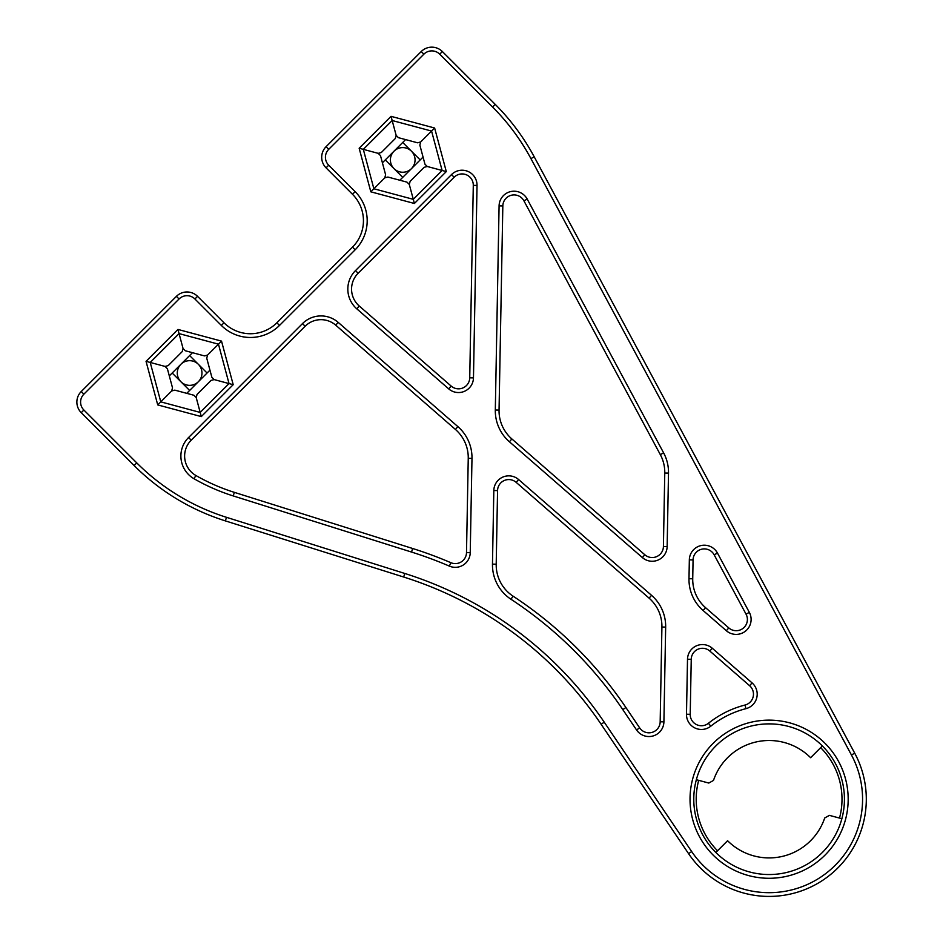 <?xml version="1.0" encoding="UTF-8"?>
<svg xmlns="http://www.w3.org/2000/svg" width="943" height="943" viewBox="0 0 943 943"><rect width="100%" height="100%" fill="white"/><g stroke="black" fill="none" stroke-linecap="round" stroke-linejoin="round"><path stroke-width="1.41" d="M276.865 322.789L352.493 247.149A37.39 37.39 0 0 0 352.493 194.282L326.066 167.842A14.958 14.958 0 0 1 326.066 146.695L421.226 51.535A14.958 14.958 0 0 1 442.373 51.535L495.252 104.402A224.316 224.316 0 0 1 534.221 156.833L854.723 753.198A97.2 97.2 0 0 1 819.396 882.4A97.2 97.2 0 0 1 688.567 853.639L601.127 724.271A373.852 373.852 0 0 0 403.663 577.022L225.365 520.89A224.316 224.316 0 0 1 134.106 465.536L81.239 412.669A14.958 14.958 0 0 1 81.239 391.522L176.412 296.35A14.958 14.958 0 0 1 197.558 296.35L223.998 322.789A37.39 37.39 0 0 0 276.865 322.789L279.505 325.429A41.127 41.127 0 0 1 221.346 325.429L194.918 298.99A11.21 11.21 0 0 0 179.052 298.99L83.88 394.162A11.21 11.21 0 0 0 83.88 410.028L136.759 462.895A220.579 220.579 0 0 0 226.485 517.318L404.783 573.462A377.601 377.601 0 0 1 604.227 722.173L691.667 851.553A93.463 93.463 0 0 0 817.463 879.194A93.463 93.463 0 0 0 851.435 754.966L530.933 158.601A220.579 220.579 0 0 0 492.611 107.042L439.733 54.175A11.21 11.21 0 0 0 423.879 54.175L328.706 149.348A11.21 11.21 0 0 0 328.706 165.202L355.146 191.641A41.127 41.127 0 0 1 355.146 249.801L279.505 325.429M690.028 799.216A79.071 79.071 0 0 1 808.634 730.731A79.071 79.071 0 0 1 808.634 867.69A79.071 79.071 0 0 1 690.028 799.216M717.458 553.069L749.343 612.384A14.958 14.958 0 0 1 726.346 630.737L703.089 610.486A41.127 41.127 0 0 1 688.991 578.719L689.333 559.871A14.958 14.958 0 0 1 717.458 553.069L714.169 554.838A11.21 11.21 0 0 0 693.07 559.942L692.728 578.778A37.39 37.39 0 0 0 705.553 607.669L728.798 627.92A11.21 11.21 0 0 0 746.043 614.152L714.169 554.838M477.028 185.429L473.469 377.884A14.958 14.958 0 0 1 448.703 388.881L356.808 308.832A26.168 26.168 0 0 1 355.487 270.594L451.508 174.585A14.958 14.958 0 0 1 477.028 185.429L473.292 185.358A11.21 11.21 0 0 0 454.149 177.225L358.128 273.246A22.432 22.432 0 0 0 359.259 306.015L451.155 386.064A11.21 11.21 0 0 0 469.732 377.813L473.292 185.358M302.491 323.59A26.168 26.168 0 0 1 338.183 322.365L457.885 426.625A41.127 41.127 0 0 1 471.983 458.392L470.239 552.657A14.958 14.958 0 0 1 449.387 566.118A400.032 400.032 0 0 0 411.525 552.056L233.216 495.924A198.148 198.148 0 0 1 194.022 478.738A26.168 26.168 0 0 1 188.553 437.54L302.491 323.59L305.131 326.243L191.193 440.181A22.432 22.432 0 0 0 195.885 475.496A194.411 194.411 0 0 0 234.347 492.352L412.645 548.496A403.769 403.769 0 0 1 450.86 562.688A11.21 11.21 0 0 0 466.502 552.586L468.247 458.333A37.39 37.39 0 0 0 455.422 429.442L335.732 325.182A22.432 22.432 0 0 0 305.131 326.243M233.204 384.685L201.307 416.594L157.729 404.912L146.047 361.334L177.956 329.437L221.522 341.118L233.204 384.685L229.031 383.577L218.47 344.171L179.064 333.61L150.22 362.454L160.781 401.859L200.187 412.421L229.031 383.577L214.155 379.593L211.869 377.294L206.741 358.187L207.59 355.051L204.454 355.9L185.347 350.772L183.048 348.486L182.211 351.609L168.219 365.601L165.096 366.438L167.382 368.725L172.51 387.844L171.673 390.968L174.797 390.131L193.916 395.258L196.203 397.545L197.04 394.422L211.032 380.43L214.155 379.593M446.298 171.591L414.401 203.488L370.823 191.818L359.153 148.24L391.05 116.343L434.629 128.012L446.298 171.591L442.126 170.471L431.576 131.065L434.629 128.012M622.804 709.619A400.032 400.032 0 0 0 511 599.276A41.127 41.127 0 0 1 492.47 564.138L493.826 490.525A14.958 14.958 0 0 1 518.603 479.527L651.554 595.339A41.127 41.127 0 0 1 665.664 627.107L663.907 721.866A14.958 14.958 0 0 1 636.56 729.965L622.804 709.619L625.904 707.521L639.66 727.866A11.21 11.21 0 0 0 660.171 721.796L661.915 627.036A37.39 37.39 0 0 0 649.102 598.157L516.151 482.344A11.21 11.21 0 0 0 497.562 490.596L496.207 564.209A37.39 37.39 0 0 0 513.063 596.153A403.769 403.769 0 0 1 625.904 707.521M642.372 557.584L509.42 441.772A41.127 41.127 0 0 1 495.311 410.005L499.083 205.869A14.958 14.958 0 0 1 527.208 199.067L663.613 452.864A41.127 41.127 0 0 1 668.504 473.091L667.149 546.586A14.958 14.958 0 0 1 642.372 557.584L644.823 554.767A11.21 11.21 0 0 0 663.412 546.516L664.768 473.021A37.39 37.39 0 0 0 660.324 454.632L523.919 200.835A11.21 11.21 0 0 0 502.831 205.939L499.047 410.075A37.39 37.39 0 0 0 511.872 438.955L644.823 554.767M687.506 659.228A14.958 14.958 0 0 1 712.271 648.23L752.066 682.897A14.958 14.958 0 0 1 745.948 708.664A93.463 93.463 0 0 0 710.774 726.193A14.958 14.958 0 0 1 686.48 714.228L687.506 659.228L691.243 659.298L690.217 714.299A11.21 11.21 0 0 0 708.441 723.269A97.2 97.2 0 0 1 745.029 705.034A11.21 11.21 0 0 0 749.614 685.714L709.82 651.047A11.21 11.21 0 0 0 691.243 659.298M693.777 799.216A75.334 75.334 0 0 0 806.772 864.448A75.334 75.334 0 0 0 806.772 733.972A75.334 75.334 0 0 0 693.777 799.216M420.684 141.957L431.576 131.065L392.17 120.515L363.314 149.359L373.876 188.765L413.282 199.327L442.126 170.471L427.262 166.487L424.963 164.2L419.847 145.081L420.684 141.957L417.56 142.794L398.441 137.678L396.154 135.379L395.317 138.515L381.326 152.507L378.19 153.344L380.489 155.63L385.604 174.75L384.768 177.873L387.891 177.036L407.011 182.152L409.297 184.451L414.401 203.488M396.154 135.379L391.05 116.343M378.19 153.344L359.153 148.24M384.768 177.873L370.823 191.818M411.443 151.198A12.342 12.342 0 0 1 411.443 168.644A12.342 12.342 0 0 1 390.39 159.921A12.342 12.342 0 0 1 411.443 151.198M385.274 159.921L402.72 177.367M409.297 184.451L410.134 181.315L424.126 167.324L427.262 166.487M399.844 180.243L423.053 157.045M420.177 159.921L402.72 142.464M405.596 139.588L382.398 162.797M201.307 416.594L196.203 397.545M157.729 404.912L171.673 390.968M146.047 361.334L165.096 366.438M177.956 329.437L183.048 348.486M221.522 341.118L207.59 355.051M207.071 373.015L189.626 355.57M172.18 373.015L189.626 390.461M186.749 393.337L209.947 370.139M177.284 373.015A12.342 12.342 0 0 1 198.348 364.293A12.342 12.342 0 0 1 198.348 381.738A12.342 12.342 0 0 1 177.284 373.015M192.502 352.694L169.304 375.892M822.379 745.948L810.615 757.712A58.69 58.69 0 0 0 713.486 780.439L708.794 783.055L696.335 779.708M839.518 818.076A72.906 72.906 0 0 0 820.658 747.658M715.831 852.484L727.595 840.72A58.69 58.69 0 0 0 824.712 817.982L829.416 815.365L841.875 818.713M698.692 780.344A72.906 72.906 0 0 0 717.552 850.763M404.783 573.462L403.663 577.022M225.365 520.89L226.485 517.318M604.227 722.173L601.127 724.271M691.667 851.553L688.567 853.639M851.435 754.966L854.723 753.198M530.933 158.601L534.221 156.833M492.611 107.042L495.252 104.402M439.733 54.175L442.373 51.535M423.879 54.175L421.226 51.535M328.706 149.348L326.066 146.695M328.706 165.202L326.066 167.842M355.146 191.641L352.493 194.282M355.146 249.801L352.493 247.149M221.346 325.429L223.998 322.789M194.918 298.99L197.558 296.35M179.052 298.99L176.412 296.35M83.88 394.162L81.239 391.522M83.88 410.028L81.239 412.669M136.759 462.895L134.106 465.536M712.271 648.23L709.82 651.047M752.066 682.897L749.614 685.714M745.948 708.664L745.029 705.034M710.774 726.193L708.441 723.269M686.48 714.228L690.217 714.299M749.343 612.384L746.043 614.152M693.07 559.942L689.333 559.871M692.728 578.778L688.991 578.719M705.553 607.669L703.089 610.486M728.798 627.92L726.346 630.737M509.42 441.772L511.872 438.955M663.412 546.516L667.149 546.586M664.768 473.021L668.504 473.091M660.324 454.632L663.613 452.864M523.919 200.835L527.208 199.067M502.831 205.939L499.083 205.869M499.047 410.075L495.311 410.005M473.469 377.884L469.732 377.813M454.149 177.225L451.508 174.585M358.128 273.246L355.487 270.594M359.259 306.015L356.808 308.832M451.155 386.064L448.703 388.881M511 599.276L513.063 596.153M639.66 727.866L636.56 729.965M660.171 721.796L663.907 721.866M661.915 627.036L665.664 627.107M649.102 598.157L651.554 595.339M516.151 482.344L518.603 479.527M497.562 490.596L493.826 490.525M496.207 564.209L492.47 564.138M338.183 322.365L335.732 325.182M457.885 426.625L455.422 429.442M471.983 458.392L468.247 458.333M470.239 552.657L466.502 552.586M449.387 566.118L450.86 562.688M411.525 552.056L412.645 548.496M233.216 495.924L234.347 492.352M194.022 478.738L195.885 475.496M188.553 437.54L191.193 440.181"/></g></svg>
